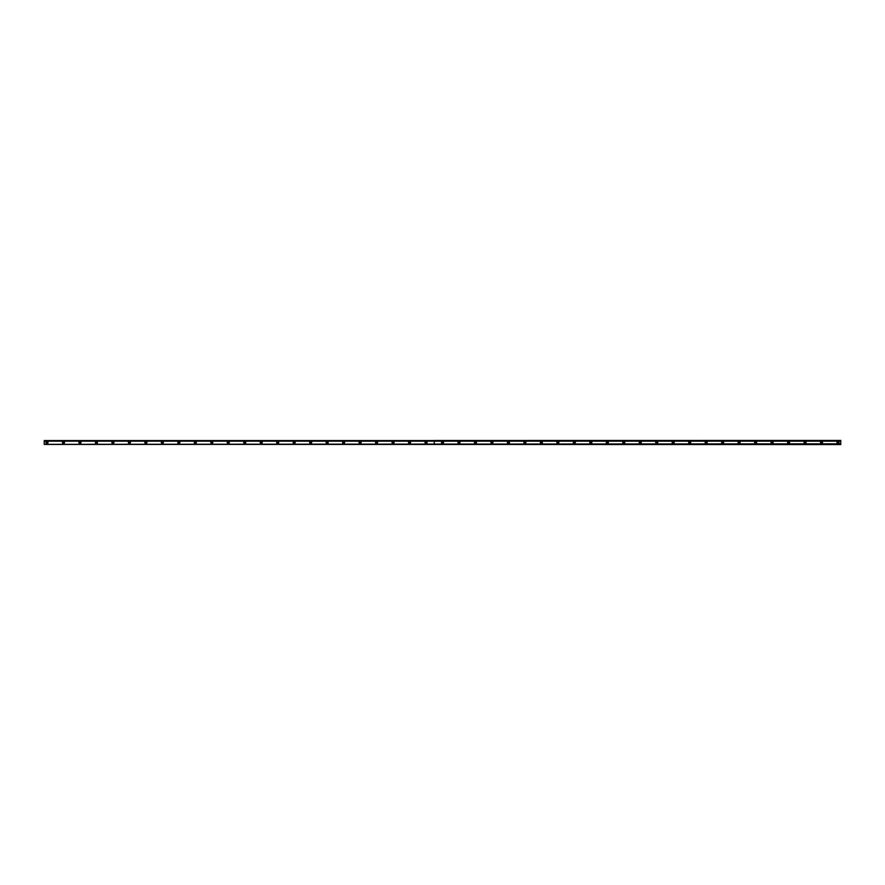 <?xml version="1.0" encoding="UTF-8"?>
<svg xmlns="http://www.w3.org/2000/svg" width="885" height="885" viewBox="0 0 885 885"><rect width="100%" height="100%" fill="white"/><g stroke="black" fill="none" stroke-linecap="round" stroke-linejoin="round"><path stroke-width="1.33" d="M442.5 443.119A0.62 0.62 0 0 1 441.88 442.5A0.62 0.62 0 0 1 442.5 441.88A0.62 0.62 0 0 1 443.119 442.5A0.62 0.62 0 0 1 442.5 443.119M458.983 443.119A0.62 0.62 0 0 1 458.364 442.5A0.62 0.62 0 0 1 458.983 441.88A0.62 0.62 0 0 1 459.603 442.5A0.62 0.62 0 0 1 458.983 443.119M475.455 443.119A0.62 0.62 0 0 1 474.836 442.5A0.62 0.62 0 0 1 475.455 441.88A0.62 0.62 0 0 1 476.075 442.5A0.62 0.62 0 0 1 475.455 443.119M491.938 443.119A0.62 0.62 0 0 1 491.319 442.5A0.62 0.62 0 0 1 491.938 441.88A0.62 0.62 0 0 1 492.558 442.5A0.62 0.62 0 0 1 491.938 443.119M508.421 443.119A0.62 0.62 0 0 1 507.802 442.5A0.62 0.62 0 0 1 508.421 441.88A0.62 0.62 0 0 1 509.03 442.5A0.62 0.62 0 0 1 508.421 443.119M524.894 443.119A0.62 0.62 0 0 1 524.274 442.5A0.62 0.62 0 0 1 524.894 441.88A0.62 0.62 0 0 1 525.513 442.5A0.62 0.62 0 0 1 524.894 443.119M541.377 443.119A0.62 0.62 0 0 1 540.757 442.5A0.62 0.62 0 0 1 541.377 441.88A0.62 0.62 0 0 1 541.996 442.5A0.62 0.62 0 0 1 541.377 443.119M557.86 443.119A0.62 0.62 0 0 1 557.24 442.5A0.62 0.62 0 0 1 557.86 441.88A0.62 0.62 0 0 1 558.468 442.5A0.62 0.62 0 0 1 557.86 443.119M574.332 443.119A0.62 0.62 0 0 1 573.712 442.5A0.62 0.62 0 0 1 574.332 441.88A0.62 0.62 0 0 1 574.951 442.5A0.62 0.62 0 0 1 574.332 443.119M590.815 443.119A0.62 0.62 0 0 1 590.195 442.5A0.62 0.62 0 0 1 590.815 441.88A0.62 0.62 0 0 1 591.434 442.5A0.62 0.62 0 0 1 590.815 443.119M607.298 443.119A0.62 0.62 0 0 1 606.679 442.5A0.62 0.62 0 0 1 607.298 441.88A0.62 0.62 0 0 1 607.906 442.5A0.62 0.62 0 0 1 607.298 443.119M623.77 443.119A0.62 0.62 0 0 1 623.151 442.5A0.62 0.62 0 0 1 623.77 441.88A0.62 0.62 0 0 1 624.39 442.5A0.62 0.62 0 0 1 623.77 443.119M640.253 443.119A0.62 0.62 0 0 1 639.634 442.5A0.62 0.62 0 0 1 640.253 441.88A0.62 0.62 0 0 1 640.873 442.5A0.62 0.62 0 0 1 640.253 443.119M656.736 443.119A0.62 0.62 0 0 1 656.117 442.5A0.62 0.62 0 0 1 656.736 441.88A0.62 0.62 0 0 1 657.345 442.5A0.62 0.62 0 0 1 656.736 443.119M673.208 443.119A0.62 0.62 0 0 1 672.589 442.5A0.62 0.62 0 0 1 673.208 441.88A0.62 0.62 0 0 1 673.828 442.5A0.62 0.62 0 0 1 673.208 443.119M689.692 443.119A0.62 0.62 0 0 1 689.072 442.5A0.62 0.62 0 0 1 689.692 441.88A0.62 0.62 0 0 1 690.311 442.5A0.62 0.62 0 0 1 689.692 443.119M706.164 443.119A0.62 0.62 0 0 1 705.555 442.5A0.62 0.62 0 0 1 706.164 441.88A0.62 0.62 0 0 1 706.783 442.5A0.62 0.62 0 0 1 706.164 443.119M722.647 443.119A0.62 0.62 0 0 1 722.027 442.5A0.62 0.62 0 0 1 722.647 441.88A0.62 0.62 0 0 1 723.266 442.5A0.62 0.62 0 0 1 722.647 443.119M739.13 443.119A0.62 0.62 0 0 1 738.51 442.5A0.62 0.62 0 0 1 739.13 441.88A0.62 0.62 0 0 1 739.749 442.5A0.62 0.62 0 0 1 739.13 443.119M755.602 443.119A0.62 0.62 0 0 1 754.994 442.5A0.62 0.62 0 0 1 755.602 441.88A0.62 0.62 0 0 1 756.221 442.5A0.62 0.62 0 0 1 755.602 443.119M772.085 443.119A0.62 0.62 0 0 1 771.466 442.5A0.62 0.62 0 0 1 772.085 441.88A0.62 0.62 0 0 1 772.705 442.5A0.62 0.62 0 0 1 772.085 443.119M788.568 443.119A0.62 0.62 0 0 1 787.949 442.5A0.62 0.62 0 0 1 788.568 441.88A0.62 0.62 0 0 1 789.188 442.5A0.62 0.62 0 0 1 788.568 443.119M805.04 443.119A0.62 0.62 0 0 1 804.432 442.5A0.62 0.62 0 0 1 805.04 441.88A0.62 0.62 0 0 1 805.66 442.5A0.62 0.62 0 0 1 805.04 443.119M821.523 443.119A0.62 0.62 0 0 1 820.904 442.5A0.62 0.62 0 0 1 821.523 441.88A0.62 0.62 0 0 1 822.143 442.5A0.62 0.62 0 0 1 821.523 443.119M838.006 443.119A0.62 0.62 0 0 1 837.387 442.5A0.62 0.62 0 0 1 838.006 441.88A0.62 0.62 0 0 1 838.626 442.5A0.62 0.62 0 0 1 838.006 443.119M63.477 443.119A0.62 0.62 0 0 1 62.857 442.5A0.62 0.62 0 0 1 63.477 441.88A0.62 0.62 0 0 1 64.096 442.5A0.62 0.62 0 0 1 63.477 443.119M79.96 443.119A0.62 0.62 0 0 1 79.34 442.5A0.62 0.62 0 0 1 79.96 441.88A0.62 0.62 0 0 1 80.568 442.5A0.62 0.62 0 0 1 79.96 443.119M96.432 443.119A0.62 0.62 0 0 1 95.812 442.5A0.62 0.62 0 0 1 96.432 441.88A0.62 0.62 0 0 1 97.051 442.5A0.62 0.62 0 0 1 96.432 443.119M112.915 443.119A0.62 0.62 0 0 1 112.295 442.5A0.62 0.62 0 0 1 112.915 441.88A0.62 0.62 0 0 1 113.534 442.5A0.62 0.62 0 0 1 112.915 443.119M129.398 443.119A0.62 0.62 0 0 1 128.779 442.5A0.62 0.62 0 0 1 129.398 441.88A0.62 0.62 0 0 1 130.006 442.5A0.62 0.62 0 0 1 129.398 443.119M145.87 443.119A0.62 0.62 0 0 1 145.251 442.5A0.62 0.62 0 0 1 145.87 441.88A0.62 0.62 0 0 1 146.49 442.5A0.62 0.62 0 0 1 145.87 443.119M162.353 443.119A0.62 0.62 0 0 1 161.734 442.5A0.62 0.62 0 0 1 162.353 441.88A0.62 0.62 0 0 1 162.973 442.5A0.62 0.62 0 0 1 162.353 443.119M178.836 443.119A0.62 0.62 0 0 1 178.217 442.5A0.62 0.62 0 0 1 178.836 441.88A0.62 0.62 0 0 1 179.445 442.5A0.62 0.62 0 0 1 178.836 443.119M195.308 443.119A0.62 0.62 0 0 1 194.689 442.5A0.62 0.62 0 0 1 195.308 441.88A0.62 0.62 0 0 1 195.928 442.5A0.62 0.62 0 0 1 195.308 443.119M211.792 443.119A0.62 0.62 0 0 1 211.172 442.5A0.62 0.62 0 0 1 211.792 441.88A0.62 0.62 0 0 1 212.411 442.5A0.62 0.62 0 0 1 211.792 443.119M228.264 443.119A0.62 0.62 0 0 1 227.655 442.5A0.62 0.62 0 0 1 228.264 441.88A0.62 0.62 0 0 1 228.883 442.5A0.62 0.62 0 0 1 228.264 443.119M244.747 443.119A0.62 0.62 0 0 1 244.127 442.5A0.62 0.62 0 0 1 244.747 441.88A0.62 0.62 0 0 1 245.366 442.5A0.62 0.62 0 0 1 244.747 443.119M261.23 443.119A0.62 0.62 0 0 1 260.61 442.5A0.62 0.62 0 0 1 261.23 441.88A0.62 0.62 0 0 1 261.849 442.5A0.62 0.62 0 0 1 261.23 443.119M277.702 443.119A0.62 0.62 0 0 1 277.094 442.5A0.62 0.62 0 0 1 277.702 441.88A0.62 0.62 0 0 1 278.321 442.5A0.62 0.62 0 0 1 277.702 443.119M294.185 443.119A0.62 0.62 0 0 1 293.566 442.5A0.62 0.62 0 0 1 294.185 441.88A0.62 0.62 0 0 1 294.805 442.5A0.62 0.62 0 0 1 294.185 443.119M310.668 443.119A0.62 0.62 0 0 1 310.049 442.5A0.62 0.62 0 0 1 310.668 441.88A0.62 0.62 0 0 1 311.288 442.5A0.62 0.62 0 0 1 310.668 443.119M327.14 443.119A0.62 0.62 0 0 1 326.532 442.5A0.62 0.62 0 0 1 327.14 441.88A0.62 0.62 0 0 1 327.76 442.5A0.62 0.62 0 0 1 327.14 443.119M343.623 443.119A0.62 0.62 0 0 1 343.004 442.5A0.62 0.62 0 0 1 343.623 441.88A0.62 0.62 0 0 1 344.243 442.5A0.62 0.62 0 0 1 343.623 443.119M360.106 443.119A0.62 0.62 0 0 1 359.487 442.5A0.62 0.62 0 0 1 360.106 441.88A0.62 0.62 0 0 1 360.726 442.5A0.62 0.62 0 0 1 360.106 443.119M376.579 443.119A0.62 0.62 0 0 1 375.97 442.5A0.62 0.62 0 0 1 376.579 441.88A0.62 0.62 0 0 1 377.198 442.5A0.62 0.62 0 0 1 376.579 443.119M393.062 443.119A0.62 0.62 0 0 1 392.442 442.5A0.62 0.62 0 0 1 393.062 441.88A0.62 0.62 0 0 1 393.681 442.5A0.62 0.62 0 0 1 393.062 443.119M409.545 443.119A0.62 0.62 0 0 1 408.925 442.5A0.62 0.62 0 0 1 409.545 441.88A0.62 0.62 0 0 1 410.164 442.5A0.62 0.62 0 0 1 409.545 443.119M426.017 443.119A0.62 0.62 0 0 1 425.397 442.5A0.62 0.62 0 0 1 426.017 441.88A0.62 0.62 0 0 1 426.636 442.5A0.62 0.62 0 0 1 426.017 443.119M46.993 443.119A0.62 0.62 0 0 1 46.374 442.5A0.62 0.62 0 0 1 46.993 441.88A0.62 0.62 0 0 1 47.613 442.5A0.62 0.62 0 0 1 46.993 443.119M442.5 441.471A1.029 1.029 0 0 0 441.471 442.5A1.029 1.029 0 0 0 442.5 443.529A1.029 1.029 0 0 0 443.529 442.5A1.029 1.029 0 0 0 442.5 441.471M458.983 441.471A1.029 1.029 0 0 0 457.954 442.5A1.029 1.029 0 0 0 458.983 443.529A1.029 1.029 0 0 0 460.012 442.5A1.029 1.029 0 0 0 458.983 441.471M475.455 441.471A1.029 1.029 0 0 0 474.426 442.5A1.029 1.029 0 0 0 475.455 443.529A1.029 1.029 0 0 0 476.484 442.5A1.029 1.029 0 0 0 475.455 441.471M491.938 441.471A1.029 1.029 0 0 0 490.909 442.5A1.029 1.029 0 0 0 491.938 443.529A1.029 1.029 0 0 0 492.967 442.5A1.029 1.029 0 0 0 491.938 441.471M508.421 441.471A1.029 1.029 0 0 0 507.393 442.5A1.029 1.029 0 0 0 508.421 443.529A1.029 1.029 0 0 0 509.45 442.5A1.029 1.029 0 0 0 508.421 441.471M524.894 441.471A1.029 1.029 0 0 0 523.865 442.5A1.029 1.029 0 0 0 524.894 443.529A1.029 1.029 0 0 0 525.922 442.5A1.029 1.029 0 0 0 524.894 441.471M541.377 441.471A1.029 1.029 0 0 0 540.348 442.5A1.029 1.029 0 0 0 541.377 443.529A1.029 1.029 0 0 0 542.405 442.5A1.029 1.029 0 0 0 541.377 441.471M557.86 441.471A1.029 1.029 0 0 0 556.82 442.5A1.029 1.029 0 0 0 557.86 443.529A1.029 1.029 0 0 0 558.889 442.5A1.029 1.029 0 0 0 557.86 441.471M574.332 441.471A1.029 1.029 0 0 0 573.303 442.5A1.029 1.029 0 0 0 574.332 443.529A1.029 1.029 0 0 0 575.361 442.5A1.029 1.029 0 0 0 574.332 441.471M590.815 441.471A1.029 1.029 0 0 0 589.786 442.5A1.029 1.029 0 0 0 590.815 443.529A1.029 1.029 0 0 0 591.844 442.5A1.029 1.029 0 0 0 590.815 441.471M607.298 441.471A1.029 1.029 0 0 0 606.258 442.5A1.029 1.029 0 0 0 607.298 443.529A1.029 1.029 0 0 0 608.327 442.5A1.029 1.029 0 0 0 607.298 441.471M623.77 441.471A1.029 1.029 0 0 0 622.741 442.5A1.029 1.029 0 0 0 623.77 443.529A1.029 1.029 0 0 0 624.799 442.5A1.029 1.029 0 0 0 623.77 441.471M640.253 441.471A1.029 1.029 0 0 0 639.224 442.5A1.029 1.029 0 0 0 640.253 443.529A1.029 1.029 0 0 0 641.282 442.5A1.029 1.029 0 0 0 640.253 441.471M656.736 441.471A1.029 1.029 0 0 0 655.697 442.5A1.029 1.029 0 0 0 656.736 443.529A1.029 1.029 0 0 0 657.765 442.5A1.029 1.029 0 0 0 656.736 441.471M673.208 441.471A1.029 1.029 0 0 0 672.18 442.5A1.029 1.029 0 0 0 673.208 443.529A1.029 1.029 0 0 0 674.237 442.5A1.029 1.029 0 0 0 673.208 441.471M689.692 441.471A1.029 1.029 0 0 0 688.663 442.5A1.029 1.029 0 0 0 689.692 443.529A1.029 1.029 0 0 0 690.72 442.5A1.029 1.029 0 0 0 689.692 441.471M706.164 441.471A1.029 1.029 0 0 0 705.135 442.5A1.029 1.029 0 0 0 706.164 443.529A1.029 1.029 0 0 0 707.203 442.5A1.029 1.029 0 0 0 706.164 441.471M722.647 441.471A1.029 1.029 0 0 0 721.618 442.5A1.029 1.029 0 0 0 722.647 443.529A1.029 1.029 0 0 0 723.676 442.5A1.029 1.029 0 0 0 722.647 441.471M739.13 441.471A1.029 1.029 0 0 0 738.101 442.5A1.029 1.029 0 0 0 739.13 443.529A1.029 1.029 0 0 0 740.159 442.5A1.029 1.029 0 0 0 739.13 441.471M755.602 441.471A1.029 1.029 0 0 0 754.573 442.5A1.029 1.029 0 0 0 755.602 443.529A1.029 1.029 0 0 0 756.642 442.5A1.029 1.029 0 0 0 755.602 441.471M772.085 441.471A1.029 1.029 0 0 0 771.056 442.5A1.029 1.029 0 0 0 772.085 443.529A1.029 1.029 0 0 0 773.114 442.5A1.029 1.029 0 0 0 772.085 441.471M788.568 441.471A1.029 1.029 0 0 0 787.539 442.5A1.029 1.029 0 0 0 788.568 443.529A1.029 1.029 0 0 0 789.597 442.5A1.029 1.029 0 0 0 788.568 441.471M805.04 441.471A1.029 1.029 0 0 0 804.011 442.5A1.029 1.029 0 0 0 805.04 443.529A1.029 1.029 0 0 0 806.08 442.5A1.029 1.029 0 0 0 805.04 441.471M821.523 441.471A1.029 1.029 0 0 0 820.495 442.5A1.029 1.029 0 0 0 821.523 443.529A1.029 1.029 0 0 0 822.552 442.5A1.029 1.029 0 0 0 821.523 441.471M838.006 441.471A1.029 1.029 0 0 0 836.978 442.5A1.029 1.029 0 0 0 838.006 443.529A1.029 1.029 0 0 0 839.035 442.5A1.029 1.029 0 0 0 838.006 441.471M63.477 441.471A1.029 1.029 0 0 0 62.448 442.5A1.029 1.029 0 0 0 63.477 443.529A1.029 1.029 0 0 0 64.505 442.5A1.029 1.029 0 0 0 63.477 441.471M79.96 441.471A1.029 1.029 0 0 0 78.92 442.5A1.029 1.029 0 0 0 79.96 443.529A1.029 1.029 0 0 0 80.989 442.5A1.029 1.029 0 0 0 79.96 441.471M96.432 441.471A1.029 1.029 0 0 0 95.403 442.5A1.029 1.029 0 0 0 96.432 443.529A1.029 1.029 0 0 0 97.461 442.5A1.029 1.029 0 0 0 96.432 441.471M112.915 441.471A1.029 1.029 0 0 0 111.886 442.5A1.029 1.029 0 0 0 112.915 443.529A1.029 1.029 0 0 0 113.944 442.5A1.029 1.029 0 0 0 112.915 441.471M129.398 441.471A1.029 1.029 0 0 0 128.358 442.5A1.029 1.029 0 0 0 129.398 443.529A1.029 1.029 0 0 0 130.427 442.5A1.029 1.029 0 0 0 129.398 441.471M145.87 441.471A1.029 1.029 0 0 0 144.841 442.5A1.029 1.029 0 0 0 145.87 443.529A1.029 1.029 0 0 0 146.899 442.5A1.029 1.029 0 0 0 145.87 441.471M162.353 441.471A1.029 1.029 0 0 0 161.324 442.5A1.029 1.029 0 0 0 162.353 443.529A1.029 1.029 0 0 0 163.382 442.5A1.029 1.029 0 0 0 162.353 441.471M178.836 441.471A1.029 1.029 0 0 0 177.796 442.5A1.029 1.029 0 0 0 178.836 443.529A1.029 1.029 0 0 0 179.865 442.5A1.029 1.029 0 0 0 178.836 441.471M195.308 441.471A1.029 1.029 0 0 0 194.28 442.5A1.029 1.029 0 0 0 195.308 443.529A1.029 1.029 0 0 0 196.337 442.5A1.029 1.029 0 0 0 195.308 441.471M211.792 441.471A1.029 1.029 0 0 0 210.763 442.5A1.029 1.029 0 0 0 211.792 443.529A1.029 1.029 0 0 0 212.82 442.5A1.029 1.029 0 0 0 211.792 441.471M228.264 441.471A1.029 1.029 0 0 0 227.235 442.5A1.029 1.029 0 0 0 228.264 443.529A1.029 1.029 0 0 0 229.303 442.5A1.029 1.029 0 0 0 228.264 441.471M244.747 441.471A1.029 1.029 0 0 0 243.718 442.5A1.029 1.029 0 0 0 244.747 443.529A1.029 1.029 0 0 0 245.776 442.5A1.029 1.029 0 0 0 244.747 441.471M261.23 441.471A1.029 1.029 0 0 0 260.201 442.5A1.029 1.029 0 0 0 261.23 443.529A1.029 1.029 0 0 0 262.259 442.5A1.029 1.029 0 0 0 261.23 441.471M277.702 441.471A1.029 1.029 0 0 0 276.673 442.5A1.029 1.029 0 0 0 277.702 443.529A1.029 1.029 0 0 0 278.742 442.5A1.029 1.029 0 0 0 277.702 441.471M294.185 441.471A1.029 1.029 0 0 0 293.156 442.5A1.029 1.029 0 0 0 294.185 443.529A1.029 1.029 0 0 0 295.214 442.5A1.029 1.029 0 0 0 294.185 441.471M310.668 441.471A1.029 1.029 0 0 0 309.639 442.5A1.029 1.029 0 0 0 310.668 443.529A1.029 1.029 0 0 0 311.697 442.5A1.029 1.029 0 0 0 310.668 441.471M327.14 441.471A1.029 1.029 0 0 0 326.111 442.5A1.029 1.029 0 0 0 327.14 443.529A1.029 1.029 0 0 0 328.18 442.5A1.029 1.029 0 0 0 327.14 441.471M343.623 441.471A1.029 1.029 0 0 0 342.595 442.5A1.029 1.029 0 0 0 343.623 443.529A1.029 1.029 0 0 0 344.652 442.5A1.029 1.029 0 0 0 343.623 441.471M360.106 441.471A1.029 1.029 0 0 0 359.078 442.5A1.029 1.029 0 0 0 360.106 443.529A1.029 1.029 0 0 0 361.135 442.5A1.029 1.029 0 0 0 360.106 441.471M376.579 441.471A1.029 1.029 0 0 0 375.55 442.5A1.029 1.029 0 0 0 376.579 443.529A1.029 1.029 0 0 0 377.607 442.5A1.029 1.029 0 0 0 376.579 441.471M393.062 441.471A1.029 1.029 0 0 0 392.033 442.5A1.029 1.029 0 0 0 393.062 443.529A1.029 1.029 0 0 0 394.091 442.5A1.029 1.029 0 0 0 393.062 441.471M409.545 441.471A1.029 1.029 0 0 0 408.516 442.5A1.029 1.029 0 0 0 409.545 443.529A1.029 1.029 0 0 0 410.574 442.5A1.029 1.029 0 0 0 409.545 441.471M426.017 441.471A1.029 1.029 0 0 0 424.988 442.5A1.029 1.029 0 0 0 426.017 443.529A1.029 1.029 0 0 0 427.046 442.5A1.029 1.029 0 0 0 426.017 441.471M46.993 441.471A1.029 1.029 0 0 0 45.965 442.5A1.029 1.029 0 0 0 46.993 443.529A1.029 1.029 0 0 0 48.022 442.5A1.029 1.029 0 0 0 46.993 441.471M840.75 443.827L840.75 444.558L44.25 444.336L840.75 443.827L840.75 440.442L434.258 440.498L840.75 440.664M840.75 444.336L434.258 444.292M434.292 443.827L434.292 441.173L840.75 441.173M434.292 441.173L44.25 441.173L434.258 440.708M44.25 444.336L434.292 444.336M44.25 441.173L44.25 443.827M434.292 440.664L44.25 440.664M434.236 444.336L44.25 444.436M840.75 444.436L434.292 444.436M434.236 441.173L434.236 443.827M434.258 441.128L434.258 443.872M434.292 440.564L840.75 440.564M44.25 440.564L434.236 440.564"/></g></svg>
